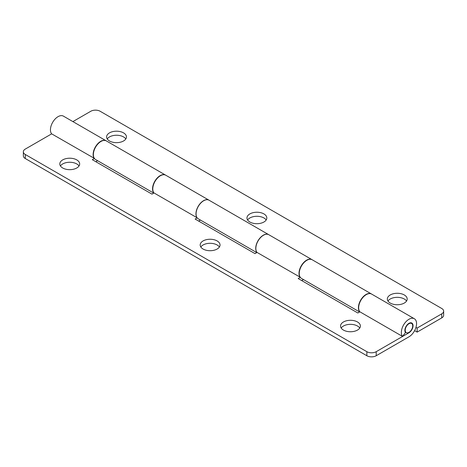 <?xml version="1.0" encoding="UTF-8"?>
<svg xmlns="http://www.w3.org/2000/svg" width="467" height="467" viewBox="0 0 467 467"><rect width="100%" height="100%" fill="white"/><g stroke="black" fill="none" stroke-linecap="round" stroke-linejoin="round"><path stroke-width="0.7" d="M402.501 336.409L405.496 332.568A5.791 3.345 -60 0 1 406.407 325.832A5.791 3.345 -60 0 1 411.853 323.036A5.791 3.345 -60 0 1 412.74 327.671A5.791 3.345 -60 0 1 408.958 332.773L376.209 351.686L376.209 355.737L408.958 336.824A10.753 6.205 120 0 0 415.986 327.349A10.753 6.205 120 0 0 414.334 318.733A10.753 6.205 120 0 0 404.235 323.9A10.753 6.205 120 0 0 402.501 336.409L359.806 311.763A10.753 6.205 -60 0 1 361.54 299.248A10.753 6.205 -60 0 1 371.639 294.087L414.334 318.733M300.293 277.328L298.185 278.542L357.845 312.989L359.888 311.804M197.191 217.861L195.13 219.046L255.023 253.628L257.066 252.443M94.422 158.471L92.314 159.685L151.968 194.126L154.017 192.947M51.662 133.854L25.288 149.084A6.62 3.818 -0 0 0 23.35 151.787A6.62 3.818 -0 0 0 25.288 154.484L366.852 351.686A6.62 3.818 -0 0 0 376.209 351.686M76.757 159.889A9.924 5.732 180 0 1 79.664 163.94A9.924 5.732 180 0 1 73.535 169.235A9.924 5.732 180 0 1 62.718 167.992A9.924 5.732 180 0 1 59.811 163.94A9.924 5.732 180 0 1 65.94 158.646A9.924 5.732 180 0 1 76.757 159.889M217.126 240.931A9.924 5.732 180 0 1 220.033 244.982A9.924 5.732 180 0 1 213.904 250.277A9.924 5.732 180 0 1 203.087 249.034A9.924 5.732 180 0 1 200.18 244.982A9.924 5.732 180 0 1 206.309 239.688A9.924 5.732 180 0 1 217.126 240.931M357.488 321.967A9.924 5.732 180 0 1 360.396 326.019A9.924 5.732 180 0 1 354.272 331.313A9.924 5.732 180 0 1 343.455 330.076A9.924 5.732 180 0 1 340.548 326.019A9.924 5.732 180 0 1 346.677 320.73A9.924 5.732 180 0 1 357.488 321.967M25.288 154.484L25.288 158.535L366.852 355.737A6.62 3.818 180 0 0 376.209 355.737M25.288 158.535A6.62 3.818 180 0 1 23.35 155.838L23.35 151.787M95.823 161.71L97.585 160.695M198.644 221.072L200.407 220.056M301.694 280.574L303.457 279.552M79.022 165.966A9.924 5.732 0 0 0 76.757 163.94A9.924 5.732 0 0 0 60.453 165.966M219.391 247.008A9.924 5.732 0 0 0 217.126 244.982A9.924 5.732 0 0 0 200.822 247.008M359.759 328.05A9.924 5.732 0 0 0 357.488 326.019A9.924 5.732 0 0 0 341.19 328.05M106.225 140.853A10.753 6.205 120 0 0 106.114 140.783L63.419 116.131A10.753 6.205 120 0 0 53.314 121.297A10.753 6.205 120 0 0 51.586 133.807L94.352 158.371M312.102 259.71A10.753 6.205 120 0 0 311.985 259.64L268.823 234.726A10.753 6.205 -60 0 0 258.718 239.886A10.753 6.205 -60 0 0 256.99 252.396L300.223 277.229M106.114 140.783A10.753 6.205 120 0 0 96.009 145.949A10.753 6.205 120 0 0 94.281 158.459M311.985 259.64A10.753 6.205 120 0 0 301.88 264.807A10.753 6.205 120 0 0 300.153 277.316M208.988 200.18A10.753 6.205 120 0 0 208.93 200.145L165.767 175.224A10.753 6.205 -60 0 0 155.663 180.39A10.753 6.205 -60 0 0 153.935 192.9L197.132 217.78M208.93 200.145A10.753 6.205 120 0 0 198.831 205.311A10.753 6.205 120 0 0 197.097 217.82M72.887 121.601L90.791 111.263A6.62 3.818 0 0 1 100.148 111.263L441.712 308.465A6.62 3.818 -0 0 1 443.65 311.162L443.65 315.213A6.62 3.818 180 0 1 441.712 317.916L441.712 313.865L417.148 328.05L417.148 332.101L441.712 317.916M153.906 193.011A10.753 6.205 -60 0 1 155.283 180.478A10.753 6.205 -60 0 1 165.534 175.09A10.753 6.205 -60 0 1 165.651 175.16M165.534 175.09L106.348 140.917A10.753 6.205 120 0 0 95.595 147.128A10.753 6.205 120 0 0 95.595 159.545L153.731 193.11M359.777 311.868A10.753 6.205 -60 0 1 361.16 299.335A10.753 6.205 -60 0 1 371.405 293.947A10.753 6.205 -60 0 1 371.522 294.017M371.405 293.947L312.219 259.78A10.753 6.205 120 0 0 301.466 265.986A10.753 6.205 120 0 0 301.466 278.402L359.608 311.968M256.996 252.484A10.753 6.205 -60 0 1 258.508 239.956A10.753 6.205 -60 0 1 268.706 234.656A10.753 6.205 -60 0 1 268.764 234.691M268.706 234.656L209.047 200.215A10.753 6.205 120 0 0 198.294 206.42A10.753 6.205 120 0 0 198.294 218.836L256.786 252.606M417.148 332.101L414.62 330.642M125.81 138.95A9.924 5.732 0 0 0 123.545 136.924A9.924 5.732 0 0 0 107.241 138.95M266.178 219.992A9.924 5.732 0 0 0 263.913 217.966A9.924 5.732 0 0 0 247.609 219.992M406.547 301.034A9.924 5.732 0 0 0 404.282 299.008A9.924 5.732 0 0 0 387.978 301.034M415.98 327.373L417.148 328.05M441.712 313.865A6.62 3.818 -0 0 0 443.65 311.162M109.511 140.981A9.924 5.732 180 0 1 106.604 136.924A9.924 5.732 180 0 1 112.728 131.63A9.924 5.732 180 0 1 123.545 132.873A9.924 5.732 180 0 1 126.452 136.924A9.924 5.732 180 0 1 120.323 142.219A9.924 5.732 180 0 1 109.511 140.981M249.874 222.018A9.924 5.732 180 0 1 246.967 217.966A9.924 5.732 180 0 1 253.096 212.672A9.924 5.732 180 0 1 263.913 213.915A9.924 5.732 180 0 1 266.82 217.966A9.924 5.732 180 0 1 260.691 223.261A9.924 5.732 180 0 1 249.874 222.018M390.243 303.06A9.924 5.732 180 0 1 387.336 299.008A9.924 5.732 180 0 1 393.465 293.714A9.924 5.732 180 0 1 404.282 294.957A9.924 5.732 180 0 1 407.189 299.008A9.924 5.732 180 0 1 401.06 304.303A9.924 5.732 180 0 1 390.243 303.06M405.216 330.21A5.295 3.059 120 0 0 406.313 332.632A5.295 3.059 120 0 0 410.394 331.214A5.295 3.059 120 0 0 412.705 325.884A5.295 3.059 120 0 0 411.608 323.462A5.295 3.059 120 0 0 407.528 324.88A5.295 3.059 120 0 0 405.216 330.21M408.59 332.562L408.958 332.773M366.852 351.686L366.852 355.737M405.14 331.955L406.313 332.632M410.435 322.785L411.608 323.462"/></g></svg>
